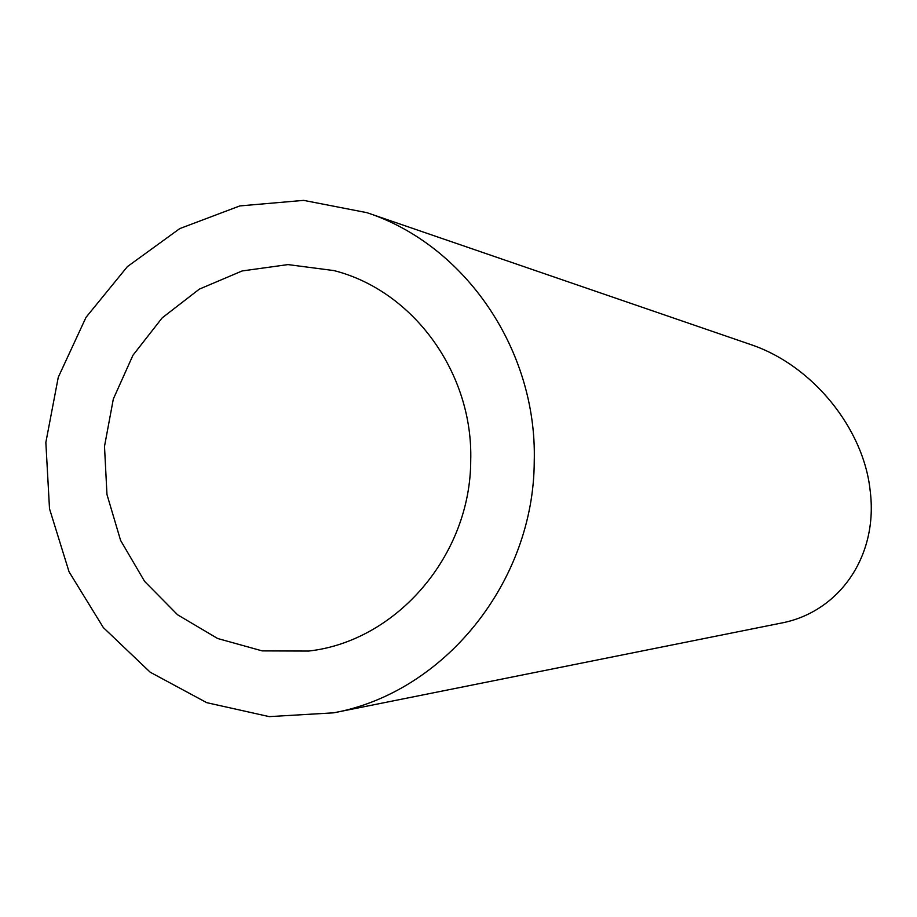 <?xml version="1.0" encoding="UTF-8"?>
<svg xmlns="http://www.w3.org/2000/svg" width="917" height="917" viewBox="0 0 917 917"><rect width="100%" height="100%" fill="white"/><g stroke="black" fill="none" stroke-linecap="round" stroke-linejoin="round"><path stroke-width="1.38" d="M470.719 460.437C473.252 372.841 413.131 290.62 333.983 270.595L287.995 264.589L242.145 270.951L199.344 289.13L162.194 317.855L132.954 355.257L113.33 398.998L104.504 446.373L106.968 494.504L120.608 540.445L144.622 581.412L177.634 614.814L217.65 638.507L262.239 650.898L308.616 651.059C396.545 641.27 470.673 555.404 470.719 460.437M534.244 461.136C537.247 350.042 465.114 244.873 366.892 212.664L303.665 200.376L239.853 205.912L179.766 228.597L127.383 266.629L86.026 317.328L58.275 377.254L45.85 442.464L49.507 508.74L69.062 571.818L103.323 627.56L150.205 672.218L206.738 702.663L269.254 716.624L333.547 712.841C444.149 692.713 534.015 582.043 534.244 461.136M366.892 212.664L750.186 344.379C812.794 365.104 863.413 428.709 870.061 489.827C878.956 556.665 838.47 612.567 780.734 623.182L333.547 712.841"/></g></svg>
